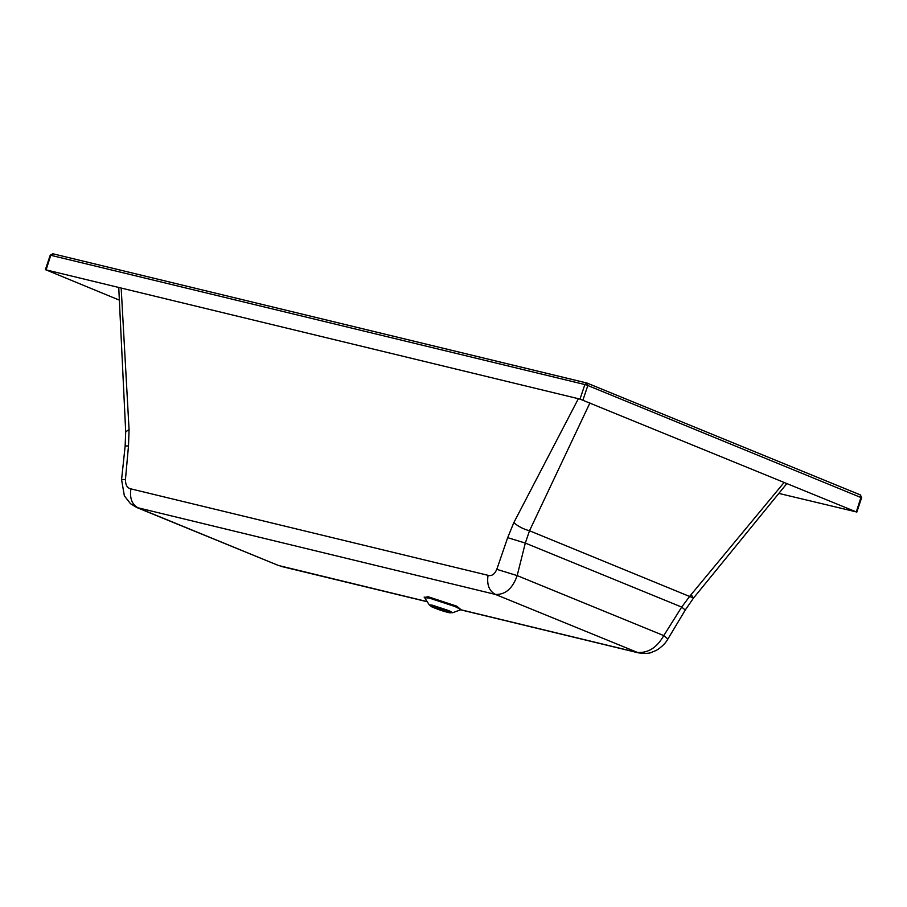 <?xml version="1.0" encoding="UTF-8"?>
<svg xmlns="http://www.w3.org/2000/svg" width="907" height="907" viewBox="0 0 907 907"><rect width="100%" height="100%" fill="white"/><g stroke="black" fill="none" stroke-linecap="round" stroke-linejoin="round"><path stroke-width="1.36" d="M119.305 300.115L45.906 269.832L580.004 399.103L856.106 511.854L778.886 493.419M578.371 398.706L513.804 522.67L507.682 537.658L496.798 569.335C494.564 574.369 491.651 576.353 488.057 575.321L130.914 488.884C127.252 488.17 125.427 485.03 125.449 479.463L128.499 445.893L129.066 429.555L121.175 288.052M427.163 601.613L278.415 565.48L136.651 507.467L495.46 594.436C505.369 594.811 512.614 588.53 517.171 575.605L525.312 543.078L529.507 530.765L589.924 402.923M784.17 482.411L689.694 596.318L681.701 607.078L663.777 635.603C656.985 647.609 648.12 653.221 637.179 652.439L460.779 609.742L452.695 612.735L448.988 610.672L432.356 605.196L429.272 604.901L424.635 597.645L429.385 598.11L455.042 606.545L460.869 609.504M460.586 609.81L638.607 652.893C645.591 653.675 650.002 653.448 651.861 652.212L655.444 650.738C655.024 651.226 663.833 646.532 667.903 639.004L663.777 635.603L517.171 575.605L496.798 569.335M667.903 639.004L685.273 610.026L681.701 607.078L525.312 543.078L507.682 537.658M691.735 595.48L693.515 598.064L529.507 530.765C523.475 529.166 518.237 526.468 513.804 522.67M125.449 479.463L121.572 479.644L125.143 446.04L125.699 431.857L129.066 429.555M128.499 445.893L125.143 446.04M46.098 269.889L50.769 255.286L584.868 384.545L587.815 385.509L582.952 400.066M45.35 269.764L50.225 255.207L52.821 253.767L587.101 383.094L860.255 494.871L860.981 497.297L856.299 511.933M861.094 497.58L587.815 385.509L586.92 383.026L860.403 494.916L861.65 497.648L856.775 512.206M580.004 399.103L584.868 384.545L587.237 383.128M488.057 575.321C486.651 584.641 489.122 591.024 495.46 594.436L638.607 652.893M278.438 565.48L138.317 508.011C131.98 504.587 129.508 498.215 130.914 488.884M460.892 609.572L456.72 606.148L428.093 596.727L424.635 597.441M433.659 606.568C441.709 608.461 456.709 614.595 447.877 612.395C439.827 610.513 424.827 604.368 433.659 606.568M50.894 255.57L53.003 253.835M281.465 566.467L427.254 601.749M685.273 610.026L693.515 598.064L786.891 483.522M136.674 507.467L130.483 503.691L124.361 495.857L121.572 479.644M118.749 287.474L125.699 431.857M52.821 253.767L586.92 383.026M452.695 612.735L448.16 612.486L431.766 606.84L429.272 604.901M424.635 597.645L424.125 597.067L424.691 597.407"/></g></svg>
